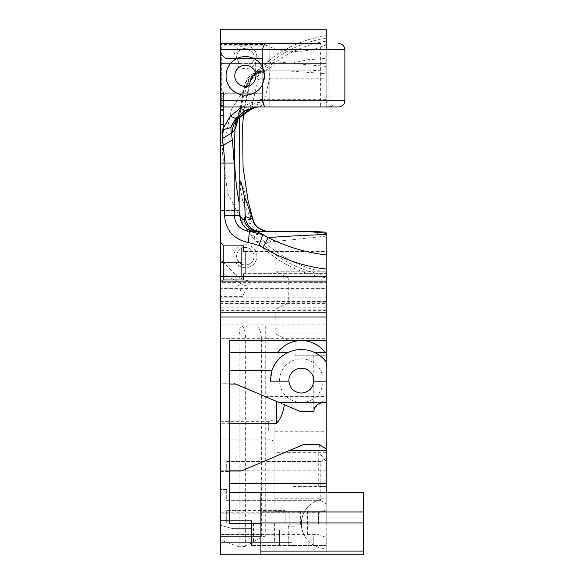 <?xml version="1.0" encoding="UTF-8"?>
<svg xmlns="http://www.w3.org/2000/svg" width="584" height="584" viewBox="0 0 584 584"><rect width="100%" height="100%" fill="white"/><g stroke="black" fill="none" stroke-linecap="round" stroke-linejoin="round"><path stroke-width="0.44" stroke-dasharray="2.92 2.19" d="M326.208 44.552L326.208 45.822L323.638 45.822L313.046 49.728L302.943 51.173L292.489 51.465L277.174 49.728L261.975 43.596L320.616 43.508L269.801 43.508L269.801 106.952L320.616 106.952L220.467 106.952M326.062 44.552L323.638 45.822M266.581 45.822L220.467 45.822L220.467 44.552L264.165 44.552M220.467 45.822L220.467 63.408L326.208 63.408L326.208 45.822M262.45 43.508L220.467 43.508L220.467 44.552M258.099 79.716A18.659 13.009 13.5 0 1 269.684 78.161L264.581 99.667A18.659 13.016 -166.7 0 0 252.908 101.28L258.135 79.541L256.566 77.891A18.659 14.826 -90 0 1 268.151 70.876L287.423 70.876L326.208 73.715L326.208 63.408L255.303 63.408L291.014 63.408L308.002 59.699L326.208 58.436L326.208 69.803L309.951 70.876L267.216 70.876L255.303 74.453L259.953 71.657A18.659 18.637 -90 0 0 247.039 85.746L248.025 85.695L249.536 83.746L245.185 102.711L243.572 114.617M220.467 43.508L220.467 63.408L239.257 63.408A8.709 8.709 0 0 0 251.441 63.408L239.257 63.408L236.644 57.188A8.709 8.709 0 0 1 245.346 48.479A8.709 8.709 0 0 1 254.055 57.188A8.709 8.709 0 0 1 245.346 65.897A8.709 8.709 0 0 1 236.644 57.188C237.206 40.975 262.632 51.655 251.441 63.408L291.014 63.408M237.016 120.114A18.659 16.797 29.7 0 1 241.878 114.968L239.433 117.647M237.739 119.209L238.666 114.376L240.973 110.953L244.528 108.266L241.878 114.968M237.922 119.012L244.411 87.498A18.659 12.965 13.8 0 1 244.659 85.147A18.659 12.965 13.8 0 1 244.674 85.081A18.659 12.965 13.8 0 1 251.208 77.884L244.543 108.259L252.186 104.587L251.558 106.974L249.295 110.361M239.272 117.771L242.973 98.448L247.039 85.746L244.411 87.498A18.659 18.491 90 0 1 262.793 70.876A18.659 14.834 90 0 0 251.208 77.884L256.566 77.891M259.946 71.664L264.654 70.876L262.793 70.876L268.151 70.876C269.363 70.708 269.874 73.131 269.684 78.161L326.208 78.161L326.208 106.522L338.654 106.952M252.186 104.587L257.617 102.558L263.691 102.142L262.873 104.186L259.938 106.952A18.659 18.44 -92.7 0 0 259.464 106.96M252.208 104.58L252.741 102.039A18.659 13.396 11.2 0 1 264.413 100.098L263.691 102.142M238.374 116.428A18.659 13.447 10.6 0 1 238.484 113.792A18.659 13.447 10.6 0 1 245.156 105.594L252.741 102.039L252.908 101.28M326.208 99.667L264.581 99.667L264.413 100.098M221.716 106.952L269.801 106.952L221.716 106.952L221.716 43.508L221.716 106.952M320.616 106.952L269.801 106.952L269.801 43.508L320.616 43.508L320.616 106.952M326.208 73.715L326.208 78.161M246.331 86.366A18.659 18.6 90 0 1 264.654 70.876L287.423 70.876M266.83 63.021L269.458 63.313A30.477 28.054 90 0 1 261.997 68.416L264.355 70.423A18.659 18.484 -157.3 0 0 250.916 78.796L254.405 73.65A18.659 17.768 -140.5 0 1 261.997 68.416L271.078 58.889L260.041 67.883L255.004 72.956L231.702 108.945L222.183 150.745L227.592 193.275L247.302 231.352L256.529 241.63A122.538 122.538 0 0 0 326.208 277.816L326.208 236.082L265.275 242.586A31.098 23.944 90 0 0 256.858 234.199L254.42 236.527A15.549 15.082 174 0 1 250.018 232.688L248.777 228.227L248.572 224.694L250.01 222.278L253.252 220.416M259.077 68.788L254.405 73.65L260.041 67.89M249.273 84.417L250.2 80.57A18.659 18.651 -90 0 1 266.559 70.876L267.216 70.876A18.659 18.659 -90 0 0 249.273 84.417M326.208 41.121A117.092 117.092 0 0 0 276.166 61.897L326.208 66.401L326.208 38.121A120.048 120.048 0 0 0 269.458 63.313L276.166 61.897A30.477 21.98 -90 0 1 264.355 70.423L267.216 70.876M250.2 80.57L250.916 78.796M252.186 237.345L250.018 232.688M245.258 193.983L240.878 180.974L240.017 186.88L242.645 200.735L251.31 219.533L245.258 193.983M295.11 526.812L288.27 526.812L295.11 526.812M295.11 524.118L300.395 524.118L295.11 524.118M220.467 119.873L220.467 113.946L220.467 119.873L223.577 119.873L223.577 124.195L220.467 124.195M326.208 254.879L326.208 251.573L243.484 251.573L245.346 251.573L243.484 251.573L245.346 251.573L245.346 273.341L243.484 273.341L245.346 273.341L243.484 273.341L245.346 273.341L245.346 251.573L245.346 262.457L245.346 251.573L326.208 251.573L326.208 273.341L326.208 262.457M301.329 358.868A21.769 21.769 0 0 1 323.098 380.637A21.769 21.769 0 0 1 301.329 402.405A21.769 21.769 0 0 1 279.561 380.637A21.769 21.769 0 0 1 301.329 358.868A21.769 21.769 0 0 0 279.561 380.637A21.769 21.769 0 0 0 301.329 402.405A21.769 21.769 0 0 0 323.098 380.637A21.769 21.769 0 0 0 301.329 358.868M301.329 368.197A12.439 12.439 0 0 1 313.769 380.637A12.439 12.439 0 0 1 301.329 393.076A12.439 12.439 0 0 1 288.89 380.637A12.439 12.439 0 0 1 301.329 368.197M245.346 273.341L245.346 262.457L245.346 273.341L245.346 262.457L245.346 273.341L326.208 273.341L245.346 273.341M295.11 545.471L288.27 545.471L295.11 545.471M279.561 529.922L279.561 545.471L279.561 529.922L251.573 529.922L279.561 529.922M326.208 536.141L326.208 338.34L265.253 338.34L265.253 536.141L326.208 536.141L313.769 536.141L326.208 536.141L326.208 548.58A24.878 24.878 0 0 1 304.666 536.141L313.769 536.141L304.666 536.141A24.878 24.878 0 0 1 304.666 511.263C300.307 519.556 300.307 527.848 304.666 536.141C300.307 527.848 300.307 519.556 304.666 511.263L326.208 511.263L326.208 545.471L313.769 545.471L313.769 536.141L313.769 545.471L251.573 545.471L251.573 529.922L251.573 545.471L326.208 545.471L326.208 554.8L220.467 554.8L363.533 554.8L363.533 492.597L326.208 492.597L326.208 486.377L318.747 486.377L326.208 486.377L326.208 448.965L326.208 486.377L292 486.377L292 542.361L292 486.377L326.208 486.377L326.208 498.816A24.878 24.878 0 0 0 304.666 511.263L274.896 511.263L274.896 404.865L274.896 511.263L326.208 511.263L326.208 404.865L326.208 498.816A24.878 24.878 0 0 0 301.329 523.702A24.878 24.878 0 0 0 326.208 548.58L326.208 554.8L220.467 554.8L220.467 525.344L232.906 528.673L232.906 554.8L232.906 528.673L251.573 528.673L251.573 545.471L251.573 528.673L232.906 528.673L251.573 528.673L251.573 520.592L251.573 528.673L232.906 528.673L220.467 525.344L232.906 528.673L220.467 525.344L220.467 520.592L220.467 554.8L232.906 554.8L220.467 554.8L220.467 540.047L239.097 546.828L239.097 338.34C239.236 330.799 239.973 326.653 241.309 325.901C243.937 326.653 245.382 330.799 245.645 338.34L245.645 546.259L261.369 537.178L261.369 338.34L220.467 338.34L220.467 540.047M295.11 511.263L289.825 511.263L295.11 511.263M254.055 256.237A8.709 8.709 0 0 1 245.346 264.939A8.709 8.709 0 0 1 236.644 256.237A8.709 8.709 0 0 1 245.346 247.528A8.709 8.709 0 0 1 254.055 256.237A8.709 8.709 0 0 1 245.346 264.939A8.709 8.709 0 0 1 236.644 256.237A8.709 8.709 0 0 1 245.346 247.528A8.709 8.709 0 0 1 254.055 256.237M268.1 231.352L264.048 231.352L259.113 232.388L256.858 234.199A15.549 14.87 173.9 0 1 248.777 228.227M223.577 124.195L223.577 124.823L220.467 124.823L223.577 124.823L223.577 113.946L220.467 113.946L223.577 113.946L223.577 119.873M243.484 277.188L243.484 273.341L243.484 277.188L241.615 277.188L243.484 277.188L243.484 279.247L243.484 277.188L241.615 277.188L241.615 247.718L241.615 277.188L241.615 262.457L241.615 277.188L243.484 277.188L243.484 273.341L243.484 277.188M243.484 247.718L241.615 247.718L241.615 262.457L241.615 247.718L243.484 247.718L243.484 251.573L243.484 247.718L243.484 251.573L243.484 247.718L241.615 247.718L241.615 277.188L241.615 247.718L241.615 277.188L241.615 247.718L243.484 247.718L243.484 245.66L243.484 247.718M274.896 430.401L274.896 419.429L274.896 430.401M234.775 75.854A10.578 10.578 0 0 0 245.346 86.425A10.578 10.578 0 0 0 255.923 75.854A10.578 10.578 0 0 0 245.346 65.277A10.578 10.578 0 0 0 234.775 75.854M306.512 231.352L275.831 231.352L275.831 271.786L326.208 271.786L275.831 271.786L288.27 278.006L326.208 278.006L288.27 278.006L288.27 302.884L326.208 302.884L288.27 302.884L275.831 309.104L326.208 309.104L275.831 309.104L275.831 333.982L326.208 333.982L275.831 333.982L288.27 340.209L326.208 340.209L295.11 340.209L326.208 340.209L326.208 355.758L313.769 355.758L326.208 355.758L326.208 398.784L313.769 408.625L313.915 411.421M270.231 381.155A31.098 31.098 0 0 1 326.208 361.978M314.886 352.648L326.208 352.648M229.797 340.516L229.797 352.648L287.773 352.648M229.797 352.648L229.797 492.597L260.902 492.597L260.902 554.8M274.896 498.816L326.208 498.816M320.82 500.685L326.208 503.795L320.82 500.685L320.82 461.499L226.687 461.499L226.687 470.828L226.687 461.499L320.82 461.499L320.82 500.685L226.687 500.685L226.687 489.487L226.687 500.685L320.82 500.685M326.208 458.389L320.82 461.499L326.208 458.389L326.208 503.795L326.208 458.389M326.208 452.695L274.896 452.695M274.896 431.766L326.208 431.766M326.208 398.784L326.208 355.758L295.11 355.758L326.208 355.758L326.208 340.209L288.27 340.209M326.208 333.982L326.208 309.104L326.208 333.982M326.208 302.884L326.208 278.006L326.208 302.884M326.208 236.082L326.208 233.264M326.208 272.305A117.092 117.092 0 0 1 265.275 242.586L259.668 241.287A31.098 29.112 90 0 0 254.42 236.527L255.047 240.185M226.066 75.854A19.279 19.279 0 0 0 263.493 82.366A19.279 19.279 0 0 0 242.039 56.852A19.279 19.279 0 0 0 226.066 75.854M255.923 75.854A10.578 10.578 0 0 0 240.061 66.693A10.578 10.578 0 0 0 240.061 85.008A10.578 10.578 0 0 0 255.923 75.854A10.578 10.578 0 0 0 240.061 66.693A10.578 10.578 0 0 0 240.061 85.008A10.578 10.578 0 0 0 255.923 75.854A10.578 10.578 0 0 1 240.061 85.008A10.578 10.578 0 0 1 240.061 66.693A10.578 10.578 0 0 1 255.923 75.854A10.578 10.578 0 0 1 240.061 85.008A10.578 10.578 0 0 1 240.061 66.693A10.578 10.578 0 0 1 255.923 75.854M239.126 202.655L239.126 211.693M264.048 231.352A15.549 15.439 -90 0 1 250.01 222.278M239.126 185.478L239.126 180.974L239.126 185.478M223.577 95.039L223.577 132.261L223.577 95.039L220.467 95.039L220.467 90.973L220.467 132.261L220.467 95.039M223.577 91.827L223.577 132.261L223.577 91.827L220.467 91.827L220.467 132.261L220.467 91.827L220.467 106.668L220.467 91.827L223.577 91.827M276.451 401.354L284.247 404.668M229.797 423.283L220.467 423.283L220.467 383.746L234.965 383.746L233.534 383.141L235.732 384.075L220.467 383.746L220.467 383.141L220.467 471.434L220.467 470.828L229.797 470.828M300.147 411.421L278.926 402.405M326.208 396.186L264.267 396.186L326.208 396.186M264.749 396.39L326.208 396.39M319.492 444.701L318.725 452.118L326.208 461.324M241.141 471.032L303.162 444.701M223.577 279.247L243.484 279.247L223.577 279.247L223.577 262.457L223.577 279.247L243.484 279.247L223.577 279.247L223.577 262.457L241.615 262.457L223.577 262.457L223.577 245.66L223.577 279.247L220.467 282.357L220.467 262.457L241.615 262.457L223.577 262.457L223.577 245.66L243.484 245.66L223.577 245.66L223.577 262.457L220.467 262.457L220.467 242.55L223.577 245.66L243.484 245.66L223.577 245.66L220.467 242.55L220.467 282.357L223.577 279.247L220.467 282.357L220.467 262.457L223.577 262.457L220.467 262.457L220.467 242.55L223.577 245.66L220.467 242.55L220.467 282.357L223.577 279.247M268.676 430.401L268.676 421.692L268.676 430.401M318.433 523.702L318.433 512.818L318.433 523.702M326.208 523.702L326.208 509.985L326.208 523.702M226.687 510.635L226.687 523.074L226.687 510.635L285.16 510.635L226.687 510.635M285.16 510.635L285.16 523.074L226.687 523.074L285.16 523.074L285.16 510.635M225.446 93.265L262.763 93.265L262.763 58.436L262.763 93.265L225.446 93.265L220.467 98.243L220.467 53.458L225.446 58.436L262.763 58.436L225.446 58.436L220.467 53.458L220.467 98.243L225.446 93.265M229.797 492.597L229.797 523.702M260.902 523.702L260.902 513.124L260.902 523.702M264.012 523.074L253.434 523.074L264.012 523.074M264.012 542.361L253.434 542.361L264.012 542.361M265.253 536.141L261.369 537.178M245.645 546.259L239.097 546.828M220.467 338.34L220.467 325.901L326.208 325.901L326.208 338.34M242.236 296.665C241.988 293.394 240.031 288.24 236.389 281.218A24.878 15.461 -154.8 0 0 247.937 286.416L242.236 296.665L220.467 296.665L220.467 312.214L326.208 312.214L326.208 297.198L220.467 297.198L220.467 312.214L326.208 312.214L326.208 277.816M326.208 38.121L326.208 29.2L220.467 29.2L220.467 259.347L234.951 273.83A24.878 24.878 0 0 0 252.543 281.116L252.558 281.123A24.878 24.878 0 0 1 234.951 273.83L220.467 259.347L220.467 271.786L236.389 281.218C235.082 276.444 234.607 273.984 234.965 273.838A24.878 24.864 135 0 0 252.558 281.123C253.003 281.364 251.463 283.13 247.937 286.416M252.543 281.116L326.208 281.116L252.543 281.116M326.208 303.417L326.208 325.901L220.467 325.901L220.467 282.357L326.208 282.357L220.467 282.357L220.467 288.576L326.208 288.576L326.208 303.417L220.467 303.417M326.208 288.576L326.208 297.198M326.208 275.305A120.048 120.048 0 0 1 259.668 241.287L256.529 241.63M233.841 256.237A11.505 11.505 0 0 0 245.346 267.742A11.505 11.505 0 0 0 256.858 256.237A11.505 11.505 0 0 0 245.346 244.725A11.505 11.505 0 0 0 233.841 256.237M326.208 103.317L328.026 99.857L328.026 49.728L326.208 46.078L326.208 106.522M328.026 99.857L334.136 100.733A6.22 4.876 -90 0 1 329.259 106.952M221.716 43.508L269.801 43.508L221.716 43.508M326.208 35.602A122.538 122.538 0 0 0 271.078 58.889M326.208 46.078L326.208 44.515M223.577 109.551L220.467 109.551L223.577 109.551M223.577 110.668L220.467 110.668M223.577 100.638L220.467 100.638M223.577 98.805L220.467 98.805M223.577 102.244L220.467 102.244L223.577 102.244M223.577 93.433L220.467 93.433M223.577 90.973L220.467 90.973L223.577 90.973M223.577 115.647L220.467 115.647M223.577 118.041L220.467 118.041M223.577 117.91L220.467 117.91M223.577 124.626L220.467 124.626L223.577 124.626M223.577 132.261L220.467 132.261L223.577 132.261M223.577 106.668L220.467 106.668L223.577 106.668M223.577 109.025L220.467 109.025M223.577 130.093L220.467 130.093M326.208 470.828L220.467 470.828L220.467 423.283M220.467 200.254L220.467 210.517L220.467 200.254M220.467 523.702L220.467 534.586L220.467 523.702M220.467 430.401L220.467 421.692L220.467 430.401M226.687 489.487L220.467 489.487L220.467 470.828L220.467 489.487L226.687 489.487M226.687 470.828L220.467 470.828L226.687 470.828M226.687 523.074L220.467 523.074L226.687 523.074M220.467 510.635L220.467 523.074L220.467 510.635M292 542.361L220.467 542.361L292 542.361M220.467 520.592L251.573 520.592L220.467 520.592M220.467 288.576L220.467 297.198M220.467 271.786L220.467 296.665M256.858 57.188A11.505 11.505 0 0 0 245.346 45.683A11.505 11.505 0 0 0 233.841 57.188A11.505 11.505 0 0 0 245.346 68.7A11.505 11.505 0 0 0 256.858 57.188M309.943 70.876L266.559 70.876M326.208 66.401L326.208 69.803M326.208 49.728L326.208 58.436M220.467 43.596L261.975 43.596M313.046 49.728L277.174 49.728M262.873 104.186A18.659 16.447 -164.4 0 0 251.558 106.974L243.594 111.42A18.659 15.491 -163.3 0 0 237.235 119.399A18.659 15.491 -163.3 0 0 237.17 119.647M273.181 62.525A30.477 24.484 90 0 1 263.136 69.678A18.659 18.17 -148.6 0 0 252.084 76.796M270.852 241.995A31.098 23.579 90 0 0 259.113 232.388A15.549 15.33 21.3 0 1 248.572 224.694M312.506 231.352A31.098 14.33 -90 0 1 320.433 236.549M223.577 115.289L220.467 115.289M265.253 325.901L265.253 338.34L261.369 338.34A12.439 6.22 90 0 0 255.142 325.901M344.874 49.728L328.026 49.728M334.136 100.733L344.874 100.733M223.577 109.223L220.467 109.223M223.577 105.127L220.467 105.127M223.577 100.12L220.467 100.12M223.577 105.522L220.467 105.522M223.577 121.151L220.467 121.151M220.467 324.076L326.208 324.076M326.208 307.819L220.467 307.819M220.467 301.599L326.208 301.599M326.208 310.396L220.467 310.396M237.213 119.603L237.943 116.596M244.667 85.154L237.951 116.559M262.793 70.876A18.659 18.659 0 0 0 244.674 85.081M237.265 119.413L237.053 120.136M249.529 83.775C252.58 77.745 254.938 74.57 256.588 74.241C254.42 74.11 268.764 69.511 267.275 70.876M262.45 70.868L264.348 70.868M254.566 73.46L255.004 72.956M289.825 511.263L289.825 524.118L288.27 526.812L288.27 545.471M300.395 511.263L300.395 524.118L301.95 526.812L301.95 545.471M307.549 511.263L307.549 536.141M274.896 404.865L326.208 404.865M313.769 408.625L313.769 355.758M295.11 355.758L295.11 340.209M242.856 219.533L251.31 219.533M240.258 180.974L240.878 180.974M318.747 486.377L318.747 452.118M220.467 439.102L268.676 439.102L274.896 441.373M220.467 421.692L268.676 421.692L274.896 419.429M220.467 534.586L318.433 534.586L326.208 537.411M220.467 512.818L318.433 512.818L326.208 509.985M253.434 523.074L253.434 542.361M274.582 523.074L274.582 542.361M220.467 471.434L229.797 471.434M220.467 383.141L233.534 383.141M239.126 189.99L220.467 189.99L239.126 189.99M239.126 210.517L220.467 210.517L239.126 210.517M260.902 513.124L220.467 513.124M260.902 534.272L220.467 534.272M234.965 273.838L228.424 267.304M255.303 63.408L255.303 74.453"/><path stroke-width="0.88" d="M241.988 106.96L240.061 108.347L245.404 110.566L256.172 106.952M240.061 108.347L230.271 116.245L235.629 118.464L245.404 110.566L249.813 110.135L239.433 117.647L235.629 118.464L230.87 127.582A18.659 18.148 90 0 1 237.345 118.464L247.82 110.566A18.659 18.148 -90 0 1 258.551 106.952M230.271 116.245L222.234 129.947L230.87 127.582L231.293 133.247L222.161 138.612L223.263 145.321L232.41 139.948L231.293 133.247L232.33 132.685A18.659 17.914 55.4 0 1 239.433 117.647L249.295 110.361A18.659 18.44 -92.7 0 1 259.092 106.967C257.77 106.543 254.682 107.595 249.813 110.135M326.208 269.063L326.208 254.879C305.972 252.617 286.642 246.864 268.209 237.608L262.968 247.404C282.517 259.172 303.592 266.392 326.208 269.063L326.208 276.341L220.467 276.341L220.467 145.336L223.263 145.321L224.92 163.016L234.148 163.016L232.41 139.948M220.467 163.046L224.92 163.016L224.57 215.803C225.826 230.527 233.746 239.425 248.339 242.499L249.434 231.279C240.36 229.935 235.294 224.782 234.228 215.803L234.148 163.016M264.041 231.352L312.506 231.352L306.512 231.352L326.208 233.264L326.208 234.512C304.308 235.264 284.97 236.301 268.209 237.608L262.815 234.717L249.434 231.279L255.237 231.352A15.549 15.118 90 0 1 240.119 215.803L239.126 211.693L239.272 117.771M232.33 132.685L235.045 129.422C233.615 157.22 234.972 181.631 239.126 202.655L239.126 185.478M306.505 231.352L252.711 231.352A31.098 22.331 90 0 1 262.815 234.717L258.931 245.382L262.968 247.404M326.208 234.512L326.208 262.457M220.467 145.336L220.467 106.952L338.654 106.952C342.428 106.58 344.502 104.507 344.874 100.733L262.194 100.733L262.194 85.227A19.279 19.279 0 0 1 233.031 90.688A19.279 19.279 0 0 1 233.031 61.013A19.279 19.279 0 0 1 262.194 66.474L264.632 75.854L262.194 85.227M237.17 119.647A18.659 15.491 -163.3 0 0 236.79 124.392L235.045 129.422A18.659 16.797 29.7 0 1 237.016 120.122M239.681 117.457L236.951 120.333L237.265 119.413M236.79 124.392L237.739 119.209M237.783 119.757L237.922 119.012M259.464 106.96A18.659 18.44 -92.7 0 0 259.092 106.967L259.887 106.952A18.659 18.454 90 0 0 249.229 110.383M329.259 106.952L320.616 106.952M239.36 183.632L240.17 180.989L241.126 182.332L244.389 196.443L245.236 216.408A15.549 15.221 -90 0 0 260.442 231.352L268.107 231.352A15.549 15.549 90 0 1 253.252 220.416L244.389 196.443M253.281 220.504L252.098 219.073L245.236 216.408L243.857 219.08L242.856 219.533L240.119 215.803L224.57 215.803M255.237 231.352L260.442 231.352M301.329 393.076C294.029 392.397 289.883 388.426 288.897 381.155A12.439 12.439 0 0 1 301.329 368.197A12.439 12.439 0 0 1 313.761 381.155C312.776 388.426 308.629 392.397 301.329 393.076M229.797 384.075L235.732 384.075L278.926 402.405L326.208 402.405L326.208 448.965L319.492 444.701L303.162 444.701L241.141 471.032L229.797 471.032M235.732 384.075L276.451 401.354L276.451 423.283C280.707 418.962 283.306 412.757 284.247 404.668L300.147 411.421L313.915 411.421C314.199 405.559 318.302 402.551 326.208 402.405L326.208 381.155L313.761 381.155M268.019 231.352L268.107 231.352C271.516 233.257 252.879 228.271 253.273 220.46L248.185 201.239L243.039 167.046L242.637 125.239L243.572 114.617M275.831 231.352L306.512 231.352M288.897 381.155L270.231 381.155L271.918 370.533A31.098 31.098 0 0 1 326.208 361.978L326.208 381.155M287.773 352.648L277.363 352.648C283.568 344.801 291.555 340.757 301.329 340.516C311.104 340.757 319.09 344.801 325.295 352.648L326.208 352.648L326.208 361.978M325.295 352.648L314.886 352.648M229.797 352.648L277.363 352.648M229.797 370.533L271.918 370.533M229.797 492.597L363.533 492.597L363.533 511.949L260.902 511.949M260.902 522.921L363.533 522.921L363.533 554.8L260.902 554.8L260.902 492.597M260.902 551.07L363.533 551.07M363.533 522.921L363.533 511.949M229.797 483.355L326.208 483.355L326.208 492.597M312.506 231.352L326.208 232.206M255.923 75.854A10.578 10.578 0 0 0 240.061 66.693A10.578 10.578 0 0 0 240.061 85.008A10.578 10.578 0 0 0 255.923 75.854M289.971 450.3L326.208 450.3L326.208 483.355M326.208 448.965L326.208 450.3M326.208 276.341L326.208 352.648M260.902 523.702L229.797 523.702L229.797 340.516L326.208 340.516M262.194 66.474L262.194 49.728L344.874 49.728L344.874 100.733M264.64 106.952L262.194 100.733L220.467 100.733L220.467 106.952M320.616 43.508L264.64 43.508L262.194 49.728L220.467 49.728L220.467 100.733M229.797 470.828L241.615 470.828M276.451 423.283L229.797 423.283M220.467 276.341L220.467 281.116L326.208 281.116M220.467 281.116L220.467 312.214L326.208 312.214M220.467 312.214L220.467 316.995L326.208 316.995M220.467 316.995L220.467 554.8L260.902 554.8M260.902 536.141L220.467 536.141M264.64 43.508L220.467 43.508L220.467 49.728M220.467 43.508L220.467 29.2L326.208 29.2L326.208 49.728M248.339 242.499L258.931 245.382M222.234 129.947L222.161 138.612M243.857 219.08A15.549 14.936 -90 0 0 258.457 231.352M344.874 49.728C344.502 45.946 342.428 43.873 338.654 43.508"/></g></svg>

